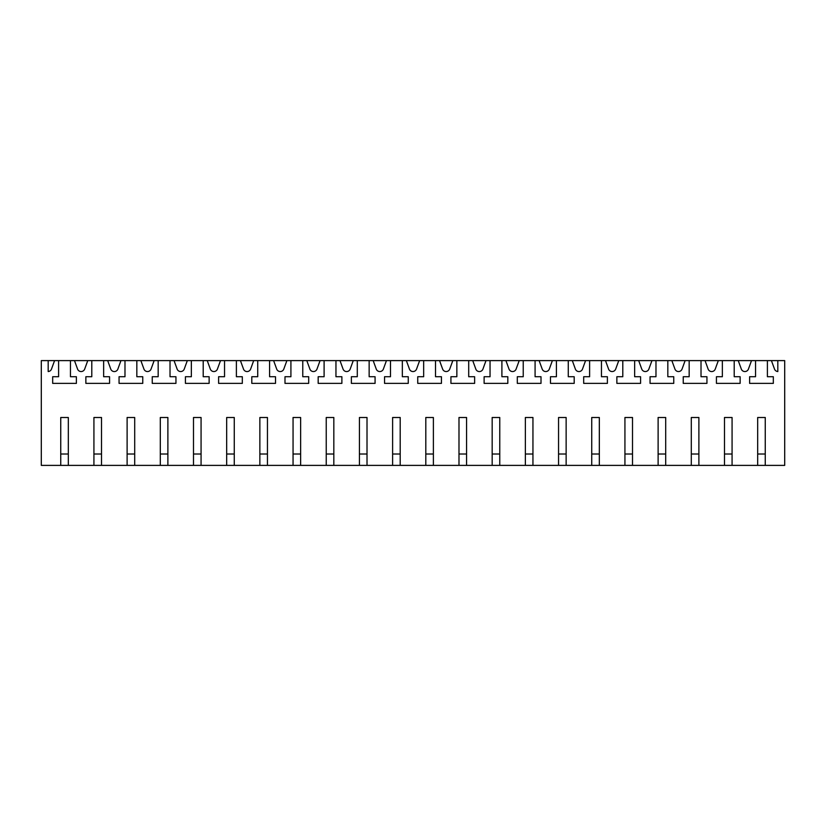 <?xml version="1.0" encoding="UTF-8"?>
<svg xmlns="http://www.w3.org/2000/svg" width="826" height="826" viewBox="0 0 826 826"><rect width="100%" height="100%" fill="white"/><g stroke="black" fill="none" stroke-linecap="round" stroke-linejoin="round"><path stroke-width="1.24" d="M60.742 465.389L68.321 465.389L68.321 417.502L60.742 417.502L60.742 465.389L41.3 465.389L41.3 360.611L784.7 360.611L784.7 465.389L765.258 465.389L765.258 417.502L757.679 417.502L757.679 465.389L765.258 465.389M74.485 360.611L77.561 369.057A3.789 3.789 0 0 0 84.686 369.057L87.763 360.611M68.321 465.389L757.679 465.389M777.824 360.611L777.824 371.545A3.789 3.789 0 0 1 774.499 369.057L771.422 360.611M755.542 360.611L755.542 376.728L749.616 376.728L749.616 383.367L773.322 383.367L773.322 376.728L767.395 376.728L767.395 360.611M751.515 360.611L748.439 369.057A3.789 3.789 0 0 1 741.314 369.057L738.237 360.611M734.211 360.611L734.211 376.728L740.137 376.728L740.137 383.367L716.431 383.367L716.431 376.728L722.358 376.728L722.358 360.611M718.321 360.611L715.254 369.057A3.789 3.789 0 0 1 708.119 369.057L705.053 360.611M701.016 360.611L701.016 376.728L706.942 376.728L706.942 383.367L683.236 383.367L683.236 376.728L689.163 376.728L689.163 360.611M685.136 360.611L682.059 369.057A3.789 3.789 0 0 1 674.935 369.057L671.858 360.611M667.831 360.611L667.831 376.728L673.758 376.728L673.758 383.367L650.052 383.367L650.052 376.728L655.978 376.728L655.978 360.611M651.951 360.611L648.875 369.057A3.789 3.789 0 0 1 641.75 369.057L638.674 360.611M634.647 360.611L634.647 376.728L640.573 376.728L640.573 383.367L616.867 383.367L616.867 376.728L622.794 376.728L622.794 360.611M618.767 360.611L615.69 369.057A3.789 3.789 0 0 1 608.566 369.057L605.489 360.611M601.462 360.611L601.462 376.728L607.389 376.728L607.389 383.367L583.683 383.367L583.683 376.728L589.609 376.728L589.609 360.611M585.572 360.611L582.506 369.057A3.789 3.789 0 0 1 575.371 369.057L572.304 360.611M568.267 360.611L568.267 376.728L574.194 376.728L574.194 383.367L550.488 383.367L550.488 376.728L556.414 376.728L556.414 360.611M552.387 360.611L549.311 369.057A3.789 3.789 0 0 1 542.186 369.057L539.11 360.611M535.083 360.611L535.083 376.728L541.009 376.728L541.009 383.367L517.303 383.367L517.303 376.728L523.23 376.728L523.23 360.611M519.203 360.611L516.126 369.057A3.789 3.789 0 0 1 509.002 369.057L505.925 360.611M501.898 360.611L501.898 376.728L507.825 376.728L507.825 383.367L484.119 383.367L484.119 376.728L490.045 376.728L490.045 360.611M486.008 360.611L482.942 369.057A3.789 3.789 0 0 1 475.807 369.057L472.74 360.611M468.703 360.611L468.703 376.728L474.63 376.728L474.63 383.367L450.924 383.367L450.924 376.728L456.85 376.728L456.85 360.611M452.824 360.611L449.747 369.057A3.789 3.789 0 0 1 442.622 369.057L439.546 360.611M435.519 360.611L435.519 376.728L441.445 376.728L441.445 383.367L417.739 383.367L417.739 376.728L423.666 376.728L423.666 360.611M419.639 360.611L416.562 369.057A3.789 3.789 0 0 1 409.438 369.057L406.361 360.611M402.334 360.611L402.334 376.728L408.261 376.728L408.261 383.367L384.555 383.367L384.555 376.728L390.481 376.728L390.481 360.611M386.454 360.611L383.378 369.057A3.789 3.789 0 0 1 376.253 369.057L373.176 360.611M369.15 360.611L369.15 376.728L375.076 376.728L375.076 383.367L351.37 383.367L351.37 376.728L357.297 376.728L357.297 360.611M353.26 360.611L350.193 369.057A3.789 3.789 0 0 1 343.058 369.057L339.992 360.611M335.955 360.611L335.955 376.728L341.881 376.728L341.881 383.367L318.175 383.367L318.175 376.728L324.102 376.728L324.102 360.611M320.075 360.611L316.998 369.057A3.789 3.789 0 0 1 309.874 369.057L306.797 360.611M302.77 360.611L302.77 376.728L308.697 376.728L308.697 383.367L284.991 383.367L284.991 376.728L290.917 376.728L290.917 360.611M286.89 360.611L283.814 369.057A3.789 3.789 0 0 1 276.689 369.057L273.613 360.611M269.586 360.611L269.586 376.728L275.512 376.728L275.512 383.367L251.806 383.367L251.806 376.728L257.733 376.728L257.733 360.611M253.696 360.611L250.629 369.057A3.789 3.789 0 0 1 243.494 369.057L240.428 360.611M236.391 360.611L236.391 376.728L242.317 376.728L242.317 383.367L218.611 383.367L218.611 376.728L224.538 376.728L224.538 360.611M220.511 360.611L217.434 369.057A3.789 3.789 0 0 1 210.31 369.057L207.233 360.611M203.206 360.611L203.206 376.728L209.133 376.728L209.133 383.367L185.427 383.367L185.427 376.728L191.353 376.728L191.353 360.611M187.326 360.611L184.25 369.057A3.789 3.789 0 0 1 177.125 369.057L174.049 360.611M170.022 360.611L170.022 376.728L175.948 376.728L175.948 383.367L152.242 383.367L152.242 376.728L158.169 376.728L158.169 360.611M154.142 360.611L151.065 369.057A3.789 3.789 0 0 1 143.941 369.057L140.864 360.611M136.837 360.611L136.837 376.728L142.764 376.728L142.764 383.367L119.058 383.367L119.058 376.728L124.984 376.728L124.984 360.611M120.947 360.611L117.881 369.057A3.789 3.789 0 0 1 110.746 369.057L107.679 360.611M103.642 360.611L103.642 376.728L109.569 376.728L109.569 383.367L85.863 383.367L85.863 376.728L91.789 376.728L91.789 360.611M70.458 360.611L70.458 376.728L76.384 376.728L76.384 383.367L52.678 383.367L52.678 376.728L58.605 376.728L58.605 360.611M54.578 360.611L51.501 369.057A3.789 3.789 0 0 1 48.176 371.545L48.176 360.611M93.927 465.389L93.927 417.502L101.515 417.502L101.515 465.389M127.111 465.389L127.111 417.502L134.7 417.502L134.7 465.389M160.306 465.389L160.306 417.502L167.885 417.502L167.885 465.389M193.49 465.389L193.49 417.502L201.069 417.502L201.069 465.389M226.675 465.389L226.675 417.502L234.264 417.502L234.264 465.389M259.86 465.389L259.86 417.502L267.448 417.502L267.448 465.389M293.054 465.389L293.054 417.502L300.633 417.502L300.633 465.389M326.239 465.389L326.239 417.502L333.828 417.502L333.828 465.389M359.424 465.389L359.424 417.502L367.012 417.502L367.012 465.389M392.618 465.389L392.618 417.502L400.197 417.502L400.197 465.389M425.803 465.389L425.803 417.502L433.382 417.502L433.382 465.389M458.988 465.389L458.988 417.502L466.576 417.502L466.576 465.389M492.172 465.389L492.172 417.502L499.761 417.502L499.761 465.389M525.367 465.389L525.367 417.502L532.946 417.502L532.946 465.389M558.552 465.389L558.552 417.502L566.14 417.502L566.14 465.389M591.736 465.389L591.736 417.502L599.325 417.502L599.325 465.389M624.931 465.389L624.931 417.502L632.51 417.502L632.51 465.389M658.115 465.389L658.115 417.502L665.694 417.502L665.694 465.389M691.3 465.389L691.3 417.502L698.889 417.502L698.889 465.389M724.485 465.389L724.485 417.502L732.073 417.502L732.073 465.389M68.321 454.011L60.742 454.011M101.515 454.011L93.927 454.011M134.7 454.011L127.111 454.011M167.885 454.011L160.306 454.011M201.069 454.011L193.49 454.011M234.264 454.011L226.675 454.011M267.448 454.011L259.86 454.011M300.633 454.011L293.054 454.011M333.828 454.011L326.239 454.011M367.012 454.011L359.424 454.011M400.197 454.011L392.618 454.011M433.382 454.011L425.803 454.011M466.576 454.011L458.988 454.011M499.761 454.011L492.172 454.011M532.946 454.011L525.367 454.011M566.14 454.011L558.552 454.011M599.325 454.011L591.736 454.011M632.51 454.011L624.931 454.011M665.694 454.011L658.115 454.011M698.889 454.011L691.3 454.011M732.073 454.011L724.485 454.011M765.258 454.011L757.679 454.011"/></g></svg>

